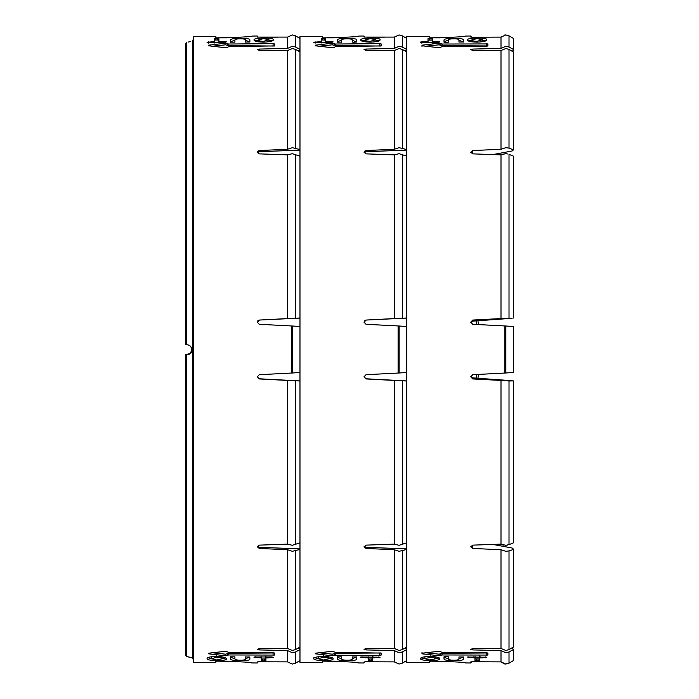 <?xml version="1.0" encoding="UTF-8"?>
<svg xmlns="http://www.w3.org/2000/svg" width="699" height="699" viewBox="0 0 699 699"><rect width="100%" height="100%" fill="white"/><g stroke="black" fill="none" stroke-linecap="round" stroke-linejoin="round"><path stroke-width="1.05" d="M190.277 352.82A4.779 4.779 0 0 0 191.622 349.5L191.622 349.5A4.779 4.779 0 0 0 190.277 346.18A4.779 4.779 0 0 1 186.921 354.271L185.558 354.297L185.558 655.033L185.558 362.999M191.622 349.5C191.395 352.322 189.822 353.912 186.921 354.271L186.93 354.795C190.443 354.323 192.251 352.558 192.365 349.5L191.692 349.5C191.605 346.791 190.014 345.184 186.921 344.686L185.558 344.703L186.921 344.729C189.813 345.079 191.386 346.669 191.622 349.5M258.35 41.73L258.412 39.869L263.689 38.602L268.958 39.773L263.689 41.285C260.578 41.337 258.822 40.865 258.412 39.869L258.377 41.861M269.028 41.722L268.958 39.764L269.019 41.765M222.064 657.278L222.011 658.816L216.725 659.987L211.439 658.711L216.725 657.296C219.844 657.305 221.6 657.803 222.011 658.808L221.74 656.772M211.386 657.278L211.439 658.729L211.849 656.667M185.558 344.703L185.558 43.967L185.558 45.487L186.388 42.656L185.558 43.967M185.558 55.85L185.558 45.487M185.558 655.033L186.388 656.344L185.558 653.513M185.558 354.611L186.93 354.795M215.86 37.615L215.86 36.374L215.86 37.816L217.206 37.851L215.86 37.816M190.591 41.477L188.066 42.123M186.388 354.777L186.388 656.344L192.557 657.977L188.066 656.877M476.071 320.85L476.578 324.493M478.588 324.598L477.906 320.71L478.588 324.598L477.906 320.71L486.46 320.125M258.403 40.158L254.952 40.883M272.269 40.822L268.966 40.158M234.925 40.158L230.6 41.73L230.6 42.246M234.873 42.202L234.925 40.061C234.873 39.31 236.629 38.882 240.203 38.803C243.785 38.829 245.55 39.223 245.48 39.983L245.541 42.115M249.814 42.08L245.489 40.158M261.548 656.842L261.557 658.886L262.833 659.043L265.821 658.886L265.821 656.877M245.489 658.842L249.814 656.92M245.541 656.885L245.48 659.026C245.541 659.786 243.776 660.179 240.203 660.197C236.62 660.109 234.864 659.69 234.925 658.921L234.873 656.798M230.6 656.754L230.6 657.27L234.925 658.842M222.002 658.842L225.698 657.995M207.122 657.27L211.465 658.842M212.435 652.787L225.576 654.177L228.678 653.338L274.358 652.971M257.346 661.901L257.284 662.984L252.156 662.94C250.626 662.198 238.979 661.604 217.206 661.149L215.86 661.184L215.86 662.626L215.86 661.394M218.909 41.459L218.909 38.611L214.541 38.646L214.541 41.494L207.07 42.377L225.052 42.482L226.389 41.87L218.909 41.459L218.874 42.534L218.857 40.114L215.869 39.957L214.593 40.114L214.593 42.578M274.358 46.029L228.678 45.662L225.576 44.823L212.435 46.213M193.247 659.638L192.557 657.977L193.247 658.842L192.557 657.977L192.557 41.023L193.247 39.362M365.079 41.73L365.149 39.869L370.418 38.602L375.686 39.773L370.418 41.285C367.316 41.337 365.551 40.865 365.149 39.869L365.105 41.861M328.792 657.278L328.74 658.816L323.454 659.987L318.167 658.711L323.454 657.296C326.573 657.305 328.338 657.803 328.74 658.808L328.478 656.772M318.124 657.278L318.167 658.729L318.587 656.667M245.48 657.383L245.48 659.017M230.539 657.226L230.548 658.886C230.425 659.996 233.641 660.616 240.203 660.738C246.773 660.738 249.989 660.171 249.875 659.052L249.814 657.27M230.548 656.833L234.925 656.868L234.925 658.921M228.678 653.338L228.678 654.972L274.427 655.077L274.427 653.084L273.082 652.717L228.678 652.324L225.55 651.276L208.52 653.216L208.52 653.81L225.55 655.776L228.678 654.972L227.455 655.234L227.393 653.626M252.121 662.94L250.53 662.739M241.898 661.901L240.683 661.804M239.215 661.7L237.887 661.612M229.735 661.228L227.516 661.167M263.689 38.052C257.118 38.174 253.903 38.794 254.017 39.913L254.017 39.922C253.912 41.206 257.136 41.949 263.689 42.141C270.242 41.835 273.466 41.031 273.361 39.738L273.361 39.738C273.475 38.62 270.251 38.061 263.689 38.052M245.48 39.983L245.48 42.036L249.875 42.01L249.875 39.948L249.814 41.73M249.875 39.948C249.989 38.829 246.773 38.27 240.203 38.262C233.641 38.384 230.425 38.995 230.548 40.114L230.6 41.73M230.548 42.167L230.548 40.114L230.548 42.167L234.925 42.141L234.925 40.079M227.455 47.375L228.678 46.676L274.427 45.916L274.427 43.923L273.082 43.626L228.678 44.028L225.55 43.224L208.52 45.19L208.529 45.785L225.55 47.724L227.455 47.383M274.427 43.915L274.358 45.959M227.455 43.766L227.393 45.374M225.576 44.823L225.55 43.224L227.455 43.469L227.393 45.077M218.909 38.611L218.857 40.114M252.121 36.06L252.156 36.06C250.644 36.802 238.988 37.396 217.206 37.851M254.017 657.375L261.487 657.916L261.487 660.765L262.833 660.939L265.891 660.808L265.891 657.96L273.361 657.549L272.016 656.929L254.034 657.008M261.487 657.916L261.531 656.842M261.487 660.782L261.548 658.886M265.882 660.808L265.821 658.886M265.891 657.96L265.821 656.02M249.875 657.008L245.48 656.964M230.548 658.886L230.6 657.27M216.725 656.44C210.172 656.641 206.956 657.383 207.07 658.676L207.07 658.676C206.948 659.795 210.172 660.406 216.725 660.529C223.287 660.529 226.502 659.97 226.389 658.842L226.389 658.834C226.493 657.558 223.278 656.754 216.725 656.44M227.455 655.531L227.393 653.923M274.427 655.077L274.358 653.041M208.52 653.216L208.52 653.81M225.55 655.784L225.576 654.177M240.037 37.239L240.596 37.196M249.91 36.331L250.53 36.261M214.541 38.646L214.593 40.114M214.541 41.494L214.593 42.98M208.52 45.19L208.52 45.785L208.52 45.19M215.991 37.816L215.86 36.374L193.247 36.566L193.247 662.434L215.86 662.626L215.991 661.184M476.578 374.507L476.071 378.15M478.588 374.402L477.906 378.29M322.597 37.615L322.597 36.374L322.597 37.816L323.934 37.851L322.597 37.816M259.303 649.921L257.284 649.292L259.303 648.681L259.303 649.921L287.534 650.577L287.534 661.892L292.348 664.05L287.534 661.892L258.254 661.796L257.284 662.984M299.976 660.581L295.546 663.176L292.348 664.05L295.546 663.176L295.546 651.957L292.348 652.735L287.534 650.577M299.976 549.466L292.348 551.31L287.534 549.746L287.534 648.471L292.348 650.472L295.546 649.598L299.976 647.082M299.976 380.981L287.534 380.439L287.534 544.128L292.348 545.307L299.976 542.843M299.976 51.918L295.546 49.402L292.348 48.528L287.534 50.529L287.534 149.254L292.348 147.69L299.976 149.534M257.319 49.594L259.303 50.319L287.534 50.529M257.284 49.708L258.936 49.096M299.976 38.419L295.546 35.824L292.348 34.95L287.534 37.108L287.534 48.423L259.303 49.079L259.303 50.319M287.551 37.091L257.346 37.099M252.156 36.06L257.284 36.016L257.284 37.064M285.183 48.476L287.534 48.423L292.348 46.265L295.546 47.043L299.976 49.419M299.976 156.157L292.348 153.693L287.534 154.872L287.534 318.561L299.976 318.019M287.534 318.561L259.303 320.055L257.284 322.178L259.303 324.301L292.392 326.005L292.392 372.995L259.303 374.699L257.284 376.831M287.534 149.254L259.303 150.556L257.284 152.216L259.303 153.867L287.534 154.872M257.284 661.936L259.303 661.778M287.534 648.471L259.303 648.681M257.415 546.207L259.303 547.282L259.303 548.444L287.534 549.746M259.303 548.444L257.284 546.784L259.303 545.133L287.534 544.128M257.284 376.744L259.303 378.945L287.534 380.439M259.303 378.945L257.284 376.822M268.713 37.187L278.123 37.152M299.95 150.075L259.303 151.718L259.303 150.556L257.686 151.237M299.95 318.097L259.303 320.055L257.686 320.928M259.303 320.212L257.284 322.256M259.303 151.718L257.415 152.793M365.14 40.158L361.68 40.883M378.998 40.822L375.704 40.158M341.654 40.158L337.329 41.73M337.276 42.167L337.276 40.114L337.276 42.167L341.662 42.132L341.662 40.061C341.601 39.31 343.366 38.882 346.94 38.803C350.522 38.829 352.279 39.223 352.217 39.983L352.217 42.036L353.554 42.289L356.604 41.992L356.604 39.948C356.726 38.829 353.502 38.27 346.94 38.262C340.378 38.384 337.154 38.995 337.276 40.114L337.329 42.246M341.601 42.202L341.662 40.079M352.217 39.974L352.279 42.115M356.542 42.08L352.217 40.158M368.286 656.842L368.286 658.886L369.57 659.043L372.558 658.886L372.558 656.877M352.217 658.842L356.542 656.92M352.279 656.885L352.217 659.026C352.27 659.786 350.514 660.179 346.94 660.197C343.358 660.109 341.593 659.69 341.662 658.921L341.601 656.798M337.329 656.754L337.337 657.27M337.276 657.226L337.276 658.886L337.329 657.27L341.654 658.842M328.74 658.842L332.427 657.995M313.851 657.27L318.194 658.842M319.163 652.787L332.305 654.177L335.415 653.338L381.095 652.971M364.074 661.901L364.013 662.984L358.884 662.94C357.364 662.198 345.717 661.604 323.934 661.149L322.597 661.184L322.597 662.626L322.597 661.394M325.647 41.459L325.647 38.611L321.269 38.646L321.269 41.494L313.799 42.377L331.78 42.482L333.117 41.87L325.647 41.459L325.603 42.534L325.585 40.114L322.606 39.957L321.322 40.114L321.322 42.578M381.095 46.029L335.415 45.662L332.305 44.823L319.163 46.213M299.976 380.929L259.303 378.788M295.546 651.957L299.976 649.581M282.588 648.506L287.639 648.576M297.101 648.716L299.95 648.759M259.303 547.282L299.95 548.925M299.95 50.241L297.101 50.284M287.639 50.424L282.588 50.494M299.976 326.512L292.392 326.005M292.392 372.995L299.976 372.488M471.816 41.73L471.877 39.869L477.155 38.602L482.424 39.773L477.155 41.285C474.044 41.337 472.288 40.865 471.877 39.869L471.842 41.861M482.424 39.764L482.485 41.73L482.424 39.764M424.905 658.711L430.191 657.296C433.31 657.305 435.066 657.803 435.477 658.808L429.763 659.987L424.905 658.711L424.852 657.27L424.905 658.729M352.217 657.383L352.217 659.017M337.276 658.886C337.154 659.996 340.378 660.616 346.94 660.738C353.502 660.738 356.726 660.171 356.604 659.052L356.542 657.27M337.276 656.833L341.662 656.868L341.662 658.921M334.183 655.234L379.81 655.374L381.165 655.077L381.165 653.084L335.415 652.324L332.287 651.276L315.249 653.216L315.249 653.81L332.287 655.776L334.183 655.531L334.131 653.626M358.858 662.94L357.259 662.739M348.626 661.901L347.412 661.804M345.944 661.7L344.624 661.612M336.464 661.228L334.253 661.167M370.418 38.052C363.856 38.174 360.632 38.794 360.754 39.913L360.754 39.922C360.64 41.206 363.864 41.949 370.418 42.141C376.979 41.835 380.204 41.031 380.099 39.738L380.099 39.738C380.212 38.62 376.988 38.061 370.418 38.052M356.604 39.948L356.542 41.73M334.183 47.375L335.415 46.676L381.165 45.916L381.165 43.923L379.81 43.626L335.415 44.028L332.287 43.224L315.249 45.19L315.258 45.785L332.287 47.724L334.183 47.383M381.165 43.915L381.095 45.959M334.183 43.766L334.131 45.374M334.07 43.355L334.131 45.077M332.287 43.224L332.305 44.823M325.647 38.611L325.594 40.114M358.858 36.06L358.884 36.06C357.372 36.802 345.725 37.396 323.934 37.851M368.224 660.765L372.619 660.808L372.619 657.96L380.099 657.217L360.763 657.008M360.754 657.375L368.216 657.916L368.216 660.765L368.286 658.886M368.224 657.916L368.259 656.842M372.619 660.808L372.55 658.886M372.619 657.96L372.558 656.02M356.604 657.008L352.217 656.964M323.454 656.44C316.909 656.641 313.694 657.383 313.799 658.676L313.799 658.676C313.685 659.795 316.9 660.406 323.454 660.529C330.015 660.529 333.24 659.97 333.117 658.842L333.117 658.834C333.231 657.558 330.007 656.754 323.454 656.44M334.183 655.531L334.131 653.923M381.165 655.077L381.095 653.041M315.249 653.216L315.249 653.81M332.287 655.784L332.305 654.177M346.765 37.239L347.324 37.196M356.647 36.331L357.259 36.261M321.278 38.646L321.322 40.114M321.269 41.494L321.322 42.98M315.249 45.19L315.249 45.785L315.249 45.19M322.72 37.816L322.597 36.374L299.976 36.566L299.976 662.434L322.597 662.626L322.72 661.184M513.442 380.929L472.769 377.871L472.769 378.945L501 380.439L501 544.128L505.814 545.307L509.012 544.635L509.012 380.972L513.416 380.903M512.114 380.719L486.792 378.893M507.92 544.993L506.731 545.22M507.92 154.007L505.814 153.693L501.463 154.593M488.653 319.976L512.114 318.281L472.769 321.129L470.829 322.746M501 48.423L505.814 46.265L509.012 47.043L509.012 35.824L505.814 34.95L501 37.108L501 48.423L472.769 49.079L470.75 49.708L472.769 50.319L501 50.529L501 149.254L505.814 147.69L509.012 148.101L513.442 149.892L512.114 150.993L492.795 154.575L512.114 150.993M425.315 656.667L424.852 657.27M435.529 657.278L435.468 658.816L435.206 656.772M504.529 663.928L501 661.892L505.814 664.05L509.012 663.176L509.012 651.957L513.442 649.581L513.442 660.581L509.012 663.176L505.263 664.033M512.114 548.007L492.795 544.425L512.114 548.007L513.442 549.108L513.442 647.082L509.012 649.598L509.012 550.899L505.814 551.31L501 549.746L501 648.471L505.814 650.472L509.012 649.598M366.031 649.921L394.271 650.577L394.271 661.892L399.077 664.05L394.271 661.892L364.992 661.796L364.013 662.984M406.704 660.581L402.283 663.176L399.077 664.05L402.283 663.176L402.283 651.957L399.077 652.735L394.271 650.577M406.704 549.466L399.077 551.31L394.271 549.746L394.271 648.471L399.077 650.472L402.283 649.598L406.704 647.082M406.704 380.981L394.271 380.439L394.271 544.128L399.077 545.307L406.704 542.843M406.704 51.918L402.283 49.402L399.077 48.528L394.271 50.529L394.271 149.254L399.077 147.69L406.704 149.534M364.057 49.594L366.04 50.319L394.271 50.529M364.013 49.708L365.673 49.096M406.704 38.419L402.283 35.824L399.077 34.95L394.271 37.108L394.271 48.423L366.04 49.079L366.04 50.319M394.28 37.091L364.074 37.099M358.884 36.06L364.013 36.016L364.013 37.064M391.912 48.476L394.271 48.423L399.077 46.265L402.283 47.043L406.704 49.419M406.704 156.157L399.077 153.693L394.271 154.872L394.271 318.561L406.704 318.019M394.271 318.561L366.04 320.055L364.013 322.178L366.04 324.301L399.129 326.005L399.129 372.995L366.04 374.699L364.013 376.831M394.271 149.254L366.04 150.556L364.013 152.216L366.04 153.867L394.271 154.872M364.013 661.936L366.04 661.778M366.04 649.921L364.013 649.292L366.04 648.681L366.04 649.921M394.271 648.471L366.04 648.681M366.023 548.444L394.271 549.746M364.144 546.207L366.04 547.282L366.04 548.444L364.013 546.784L366.04 545.133L394.271 544.128M366.023 378.945L394.271 380.439M364.013 376.744L366.04 378.788L364.013 376.822M375.45 37.187L384.861 37.152M406.687 150.075L366.04 151.718L366.04 150.556L364.424 151.237M406.687 318.097L366.04 320.055L364.424 320.928M366.04 320.212L364.013 322.256M366.04 151.718L364.144 152.793M482.432 40.158L485.735 40.822M471.869 40.158L468.417 40.883M463.341 41.573L463.341 39.948C463.454 38.829 460.239 38.27 453.668 38.262C447.107 38.384 443.891 38.995 444.014 40.114L444.014 42.167L447.054 42.412L448.391 42.132L448.391 40.079L448.339 42.202M459.007 42.115L458.946 39.983L458.946 42.036L463.341 41.992M458.955 40.158L463.28 42.08M448.391 40.158L444.066 41.713L444.066 42.246M420.536 42.045L421.864 42.63L438.518 42.482L439.854 41.87L432.375 41.459L432.375 38.611L432.323 40.114L428.059 40.114L428.059 42.98L428.006 41.494L421.864 41.783L420.545 42.412M432.323 40.114L432.323 42.98M487.893 43.923L442.144 44.028L439.016 43.224L421.986 45.19L421.986 45.785L439.016 47.724L442.144 46.676L486.548 46.283L487.893 45.916L487.893 43.923L487.823 46.029M487.823 45.959L442.144 45.662L439.042 44.823L425.892 46.213M429.361 37.816L440.248 37.851M463.28 41.73L463.341 40.315M503.682 545.159L502.406 544.827M501 149.254L472.769 150.556L470.75 152.216L472.769 153.867L501 154.872L501 318.561L472.769 320.055L470.75 322.178L472.769 324.301L504.827 325.952L504.827 373.048L513.442 372.488L513.442 326.512L504.827 325.952L505.858 326.005L505.858 372.995L472.769 374.699L470.75 376.822L472.769 378.945M501.952 154.348L505.709 153.693M505.263 34.967L504.529 35.072M453.721 37.222L454.376 37.178M458.885 36.794L463.367 36.331M429.326 37.816L430.671 37.851C452.454 37.396 464.101 36.802 465.621 36.06L470.75 36.016L471.72 37.204L472.769 37.222L470.811 37.099M509.012 35.824L513.442 38.419L513.442 49.961L512.114 51.569M513.442 49.419L509.012 47.043M463.341 657.008L463.341 659.052L463.341 657.008L458.946 656.964L458.946 659.017L459.007 656.885M448.339 656.798L448.391 658.921L448.391 656.868L445.342 656.579L444.005 656.833L444.005 658.886L444.066 656.754M448.391 658.842L444.066 657.27M458.955 658.842L463.28 656.92M486.827 657.217L467.482 657.043L474.953 657.916L474.953 660.765L475.014 658.886L479.287 658.886L479.287 656.02L479.357 657.96L486.827 657.549M475.023 658.886L475.023 656.02M424.931 658.842L421.095 657.925M435.468 658.842L439.164 657.995M425.901 652.787L439.042 654.177L442.144 653.338L487.823 652.971M509.012 380.972L501 380.439M513.442 380.981L513.442 542.843L509.012 544.635M513.442 549.466L509.012 550.899M509.012 651.957L505.814 652.735L501 650.577L501 661.892L472.769 661.778L470.75 661.936L470.75 662.984L471.729 661.796M512.114 647.431L513.442 649.581M470.75 662.984L465.621 662.94C464.101 662.198 452.454 661.604 430.671 661.149L429.326 661.577M429.518 661.175L429.326 662.626L429.326 661.184M433.686 661.114L431.327 661.14M406.704 380.929L366.04 378.788M402.283 651.957L406.704 649.581M389.326 648.506L394.376 648.576M403.83 648.716L406.687 648.759M366.04 547.282L406.687 548.925M406.687 50.241L403.83 50.284M394.376 50.424L389.326 50.494M406.704 326.512L399.129 326.005M399.129 372.995L406.704 372.488M477.155 38.052C470.584 38.174 467.36 38.794 467.482 39.913L467.482 39.922C467.378 41.206 470.602 41.949 477.155 42.141C483.708 41.835 486.932 41.031 486.827 39.738L486.827 39.738C486.941 38.62 483.717 38.061 477.155 38.052M444.014 40.114L444.066 41.73M448.391 40.079L448.391 40.061C448.339 39.31 450.095 38.882 453.668 38.803C457.251 38.829 459.016 39.223 458.946 39.983M432.375 41.459L432.34 42.534M432.375 38.611L428.006 38.646L428.059 40.114M428.006 38.646L428.006 41.494M440.92 43.469L440.859 45.077M440.92 43.766L440.859 45.374M439.016 43.224L439.042 44.823M421.986 45.785L422.004 46.641M470.75 36.016L470.75 37.064M501 37.108L472.769 37.222M513.442 149.892L513.442 51.918L509.012 49.402L505.814 48.528L501 50.529M501 318.561L512.114 318.281M509.012 318.028L509.012 154.365L513.442 156.157L513.442 318.019M470.829 376.254L472.769 377.871M458.946 659.017L458.946 659.026C459.007 659.786 457.242 660.179 453.668 660.197C450.086 660.109 448.33 659.69 448.391 658.921M444.014 658.886C443.891 659.996 447.107 660.616 453.668 660.738C460.239 660.738 463.454 660.171 463.341 659.052L463.28 657.27M474.953 657.916L474.997 656.842M474.953 660.765L479.357 660.808L479.287 658.886M479.357 660.808L479.357 657.96M420.536 658.676C420.422 659.795 423.646 660.415 430.191 660.529C436.753 660.529 439.968 659.97 439.854 658.842L439.854 658.834C439.959 657.558 436.735 656.754 430.191 656.44C423.664 656.632 420.449 657.375 420.536 658.676L420.536 658.641M421.986 653.216L421.986 653.81L439.016 655.776L442.144 654.972L487.893 655.077L487.893 653.084L486.548 652.717L442.144 652.324L439.016 651.276L421.986 653.216L421.986 653.81L422.004 652.359M439.016 655.784L439.042 654.177M440.92 655.531L440.859 653.923M440.92 655.234L440.859 653.626M487.893 655.077L487.823 653.041M501 544.128L472.769 545.133L472.769 548.444L470.75 546.784L472.769 545.133M472.769 548.444L501 549.746M501 648.471L472.769 648.681L472.769 649.921L470.75 649.292L472.769 648.681M472.769 649.921L501 650.577M429.326 662.626L406.704 662.434L406.704 37.449M186.388 42.656L186.388 344.677M263.689 41.285L263.689 42.141M216.725 657.296L216.725 655.784M274.427 44.893L274.392 45.994M273.082 43.626L273.082 45.662M228.678 44.028L228.678 45.662M225.052 41.634L225.052 42.482M220.141 41.678L220.141 43.216M217.581 38.462L217.581 39.957M255.362 657.637L255.362 656.789M260.273 657.68L260.273 656.833M262.833 660.939L262.833 659.043M264.537 660.957L264.537 659.043M267.105 657.742L267.105 656.885M272.016 657.785L272.016 656.929M273.082 655.374L273.082 653.338M274.427 654.107L274.392 653.006M215.869 39.957L215.869 38.48M213.309 41.739L213.309 42.587M208.398 41.783L208.398 43.216M370.418 41.285L370.418 42.141M323.454 657.296L323.454 655.784M295.546 649.598L295.546 550.899M295.546 544.635L295.546 380.972M295.546 49.402L295.546 148.101M295.546 35.824L295.546 47.043M295.546 154.365L295.546 318.028M291.361 325.952L291.361 373.048M381.165 44.893L381.121 45.994M379.81 43.626L379.81 45.662M335.415 44.028L335.415 45.662M331.78 41.634L331.78 42.482M326.87 41.678L326.87 43.216M324.31 38.462L324.31 39.957M362.091 657.637L362.091 656.789M367.001 657.68L367.001 656.833M369.57 660.939L369.57 659.043M371.274 660.957L371.274 659.043M373.834 657.742L373.834 656.885M378.744 657.785L378.744 656.929M335.415 654.972L335.415 653.338M379.81 655.374L379.81 653.338M381.165 654.107L381.121 653.006M322.606 39.957L322.606 38.48M320.046 41.739L320.046 42.587M315.135 41.783L315.135 43.216M477.155 41.285L477.155 42.141M430.191 657.296L430.191 655.784M402.283 649.598L402.283 550.899M402.283 544.635L402.283 380.972M402.283 49.402L402.283 148.101M402.283 35.824L402.283 47.043M402.283 154.365L402.283 318.028M398.098 325.952L398.098 373.048M438.518 41.634L438.518 42.482M433.607 41.678L433.607 43.216M431.047 38.462L431.047 39.957M429.335 38.48L429.335 39.957M426.774 41.739L426.774 42.587M421.864 41.783L421.864 43.216M487.893 44.893L487.858 45.994M486.548 43.626L486.548 45.662M442.144 44.028L442.144 45.662M472.769 50.319L472.769 49.079M509.012 148.101L509.012 49.402M468.828 657.637L468.828 656.789M473.739 657.68L473.739 656.833M476.299 660.939L476.299 659.043M478.002 660.957L478.002 659.043M480.571 657.742L480.571 656.885M485.482 657.785L485.482 656.929M442.144 654.972L442.144 653.338M486.548 655.374L486.548 653.338M487.893 654.107L487.858 653.006M472.769 153.867L472.769 150.556M472.769 321.129L472.769 320.055M227.21 661.158L216.908 661.158M227.21 37.842L216.908 37.842M257.284 36.016L258.254 37.204M333.939 661.158L323.637 661.158M333.939 37.842L323.637 37.842M299.976 661.158L298.989 661.158M299.976 37.842L298.989 37.842M364.013 36.016L364.992 37.204M406.704 37.842L405.717 37.842M406.704 661.158L405.717 661.158M406.704 36.566L429.326 36.374"/></g></svg>
